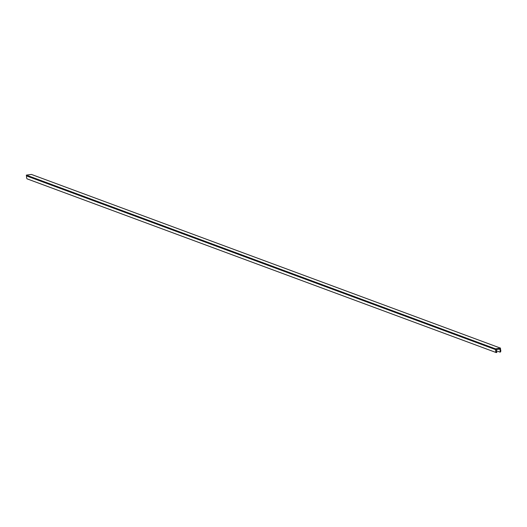 <?xml version="1.0" encoding="UTF-8"?>
<svg xmlns="http://www.w3.org/2000/svg" width="527" height="527" viewBox="0 0 527 527"><rect width="100%" height="100%" fill="white"/><g stroke="black" fill="none" stroke-linecap="round" stroke-linejoin="round"><path stroke-width="0.79" d="M495.578 349.605L26.416 175.873L26.35 175.116L31.422 174.43L500.584 348.163L495.512 348.854L495.578 349.605L495.94 349.553A3.248 3.07 110.3 0 0 496.21 352.57L496.935 352.471A2.549 2.411 -69.7 0 1 496.665 349.46L499.563 349.065A2.549 2.411 -69.7 0 1 499.833 352.076L500.558 351.977A3.248 3.07 110.3 0 0 500.288 348.966L500.584 348.163M496.309 350.771L499.833 352.076M26.719 175.985A3.248 3.07 -69.7 0 0 27.048 178.837L496.21 352.57M26.35 175.116L495.512 348.854"/></g></svg>
